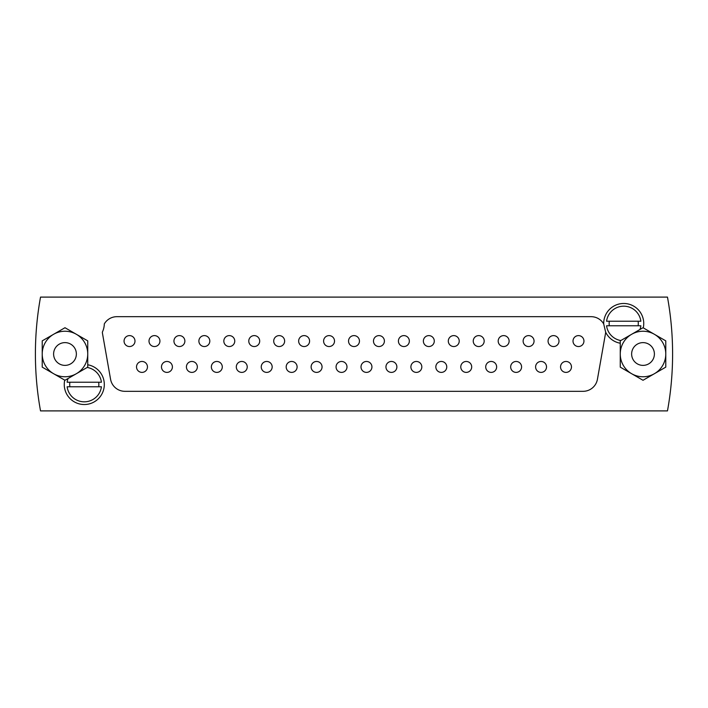 <?xml version="1.0" encoding="UTF-8"?>
<svg xmlns="http://www.w3.org/2000/svg" width="708" height="708" viewBox="0 0 708 708"><rect width="100%" height="100%" fill="white"/><g stroke="black" fill="none" stroke-linecap="round" stroke-linejoin="round"><path stroke-width="1.06" d="M361.009 366.93A5.46 5.46 0 0 0 366.47 372.39A5.46 5.46 0 0 0 371.93 366.93A5.46 5.46 0 0 0 366.47 361.461A5.46 5.46 0 0 0 361.009 366.93M348.54 341.07A5.46 5.46 0 0 0 354 346.539A5.46 5.46 0 0 0 359.46 341.07A5.46 5.46 0 0 0 354 335.61A5.46 5.46 0 0 0 348.54 341.07M643.262 327.866A20.028 20.028 0 0 0 623.721 303.475A20.028 20.028 0 0 0 603.694 323.91L605.65 332.141A20.028 20.028 0 0 0 620.261 343.23M64.738 380.134A20.028 20.028 0 0 0 84.279 404.525A20.028 20.028 0 0 0 104.306 384.497A20.028 20.028 0 0 0 87.739 364.77M667.476 410.897A318.6 318.6 0 0 0 667.476 297.103L40.524 297.103A318.6 318.6 0 0 0 40.524 410.897L667.476 410.897A318.6 318.6 0 0 0 667.476 297.103M323.6 341.07A5.46 5.46 0 0 0 329.061 346.539A5.46 5.46 0 0 0 334.521 341.07A5.46 5.46 0 0 0 329.061 335.61A5.46 5.46 0 0 0 323.6 341.07M298.652 341.07A5.46 5.46 0 0 0 304.113 346.539A5.46 5.46 0 0 0 309.582 341.07A5.46 5.46 0 0 0 304.113 335.61A5.46 5.46 0 0 0 298.652 341.07M273.713 341.07A5.46 5.46 0 0 0 279.173 346.539A5.46 5.46 0 0 0 284.634 341.07A5.46 5.46 0 0 0 279.173 335.61A5.46 5.46 0 0 0 273.713 341.07M248.774 341.07A5.46 5.46 0 0 0 254.234 346.539A5.46 5.46 0 0 0 259.694 341.07A5.46 5.46 0 0 0 254.234 335.61A5.46 5.46 0 0 0 248.774 341.07M223.825 341.07A5.46 5.46 0 0 0 229.295 346.539A5.46 5.46 0 0 0 234.755 341.07A5.46 5.46 0 0 0 229.295 335.61A5.46 5.46 0 0 0 223.825 341.07M198.886 341.07A5.46 5.46 0 0 0 204.347 346.539A5.46 5.46 0 0 0 209.807 341.07A5.46 5.46 0 0 0 204.347 335.61A5.46 5.46 0 0 0 198.886 341.07M173.947 341.07A5.46 5.46 0 0 0 179.407 346.539A5.46 5.46 0 0 0 184.868 341.07A5.46 5.46 0 0 0 179.407 335.61A5.46 5.46 0 0 0 173.947 341.07M149.007 341.07A5.46 5.46 0 0 0 154.468 346.539A5.46 5.46 0 0 0 159.928 341.07A5.46 5.46 0 0 0 154.468 335.61A5.46 5.46 0 0 0 149.007 341.07M124.059 341.07A5.46 5.46 0 0 0 129.52 346.539A5.46 5.46 0 0 0 134.989 341.07A5.46 5.46 0 0 0 129.52 335.61A5.46 5.46 0 0 0 124.059 341.07M373.479 341.07A5.46 5.46 0 0 0 378.939 346.539A5.46 5.46 0 0 0 384.4 341.07A5.46 5.46 0 0 0 378.939 335.61A5.46 5.46 0 0 0 373.479 341.07M398.418 341.07A5.46 5.46 0 0 0 403.887 346.539A5.46 5.46 0 0 0 409.348 341.07A5.46 5.46 0 0 0 403.887 335.61A5.46 5.46 0 0 0 398.418 341.07M423.366 341.07A5.46 5.46 0 0 0 428.827 346.539A5.46 5.46 0 0 0 434.287 341.07A5.46 5.46 0 0 0 428.827 335.61A5.46 5.46 0 0 0 423.366 341.07M448.306 341.07A5.46 5.46 0 0 0 453.766 346.539A5.46 5.46 0 0 0 459.226 341.07A5.46 5.46 0 0 0 453.766 335.61A5.46 5.46 0 0 0 448.306 341.07M473.245 341.07A5.46 5.46 0 0 0 478.705 346.539A5.46 5.46 0 0 0 484.175 341.07A5.46 5.46 0 0 0 478.705 335.61A5.46 5.46 0 0 0 473.245 341.07M498.193 341.07A5.46 5.46 0 0 0 503.654 346.539A5.46 5.46 0 0 0 509.114 341.07A5.46 5.46 0 0 0 503.654 335.61A5.46 5.46 0 0 0 498.193 341.07M523.132 341.07A5.46 5.46 0 0 0 528.593 346.539A5.46 5.46 0 0 0 534.053 341.07A5.46 5.46 0 0 0 528.593 335.61A5.46 5.46 0 0 0 523.132 341.07M548.072 341.07A5.46 5.46 0 0 0 553.532 346.539A5.46 5.46 0 0 0 558.993 341.07A5.46 5.46 0 0 0 553.532 335.61A5.46 5.46 0 0 0 548.072 341.07M573.011 341.07A5.46 5.46 0 0 0 578.48 346.539A5.46 5.46 0 0 0 583.941 341.07A5.46 5.46 0 0 0 578.48 335.61A5.46 5.46 0 0 0 573.011 341.07M336.07 366.93A5.46 5.46 0 0 0 341.53 372.39A5.46 5.46 0 0 0 346.991 366.93A5.46 5.46 0 0 0 341.53 361.461A5.46 5.46 0 0 0 336.07 366.93M311.122 366.93A5.46 5.46 0 0 0 316.591 372.39A5.46 5.46 0 0 0 322.051 366.93A5.46 5.46 0 0 0 316.591 361.461A5.46 5.46 0 0 0 311.122 366.93M286.182 366.93A5.46 5.46 0 0 0 291.643 372.39A5.46 5.46 0 0 0 297.103 366.93A5.46 5.46 0 0 0 291.643 361.461A5.46 5.46 0 0 0 286.182 366.93M261.243 366.93A5.46 5.46 0 0 0 266.704 372.39A5.46 5.46 0 0 0 272.164 366.93A5.46 5.46 0 0 0 266.704 361.461A5.46 5.46 0 0 0 261.243 366.93M236.304 366.93A5.46 5.46 0 0 0 241.764 372.39A5.46 5.46 0 0 0 247.225 366.93A5.46 5.46 0 0 0 241.764 361.461A5.46 5.46 0 0 0 236.304 366.93M211.356 366.93A5.46 5.46 0 0 0 216.816 372.39A5.46 5.46 0 0 0 222.285 366.93A5.46 5.46 0 0 0 216.816 361.461A5.46 5.46 0 0 0 211.356 366.93M186.416 366.93A5.46 5.46 0 0 0 191.877 372.39A5.46 5.46 0 0 0 197.337 366.93A5.46 5.46 0 0 0 191.877 361.461A5.46 5.46 0 0 0 186.416 366.93M161.477 366.93A5.46 5.46 0 0 0 166.938 372.39A5.46 5.46 0 0 0 172.398 366.93A5.46 5.46 0 0 0 166.938 361.461A5.46 5.46 0 0 0 161.477 366.93M136.529 366.93A5.46 5.46 0 0 0 141.998 372.39A5.46 5.46 0 0 0 147.459 366.93A5.46 5.46 0 0 0 141.998 361.461A5.46 5.46 0 0 0 136.529 366.93M385.949 366.93A5.46 5.46 0 0 0 391.409 372.39A5.46 5.46 0 0 0 396.878 366.93A5.46 5.46 0 0 0 391.409 361.461A5.46 5.46 0 0 0 385.949 366.93M410.897 366.93A5.46 5.46 0 0 0 416.357 372.39A5.46 5.46 0 0 0 421.818 366.93A5.46 5.46 0 0 0 416.357 361.461A5.46 5.46 0 0 0 410.897 366.93M435.836 366.93A5.46 5.46 0 0 0 441.296 372.39A5.46 5.46 0 0 0 446.757 366.93A5.46 5.46 0 0 0 441.296 361.461A5.46 5.46 0 0 0 435.836 366.93M460.775 366.93A5.46 5.46 0 0 0 466.236 372.39A5.46 5.46 0 0 0 471.696 366.93A5.46 5.46 0 0 0 466.236 361.461A5.46 5.46 0 0 0 460.775 366.93M485.715 366.93A5.46 5.46 0 0 0 491.184 372.39A5.46 5.46 0 0 0 496.644 366.93A5.46 5.46 0 0 0 491.184 361.461A5.46 5.46 0 0 0 485.715 366.93M510.663 366.93A5.46 5.46 0 0 0 516.123 372.39A5.46 5.46 0 0 0 521.584 366.93A5.46 5.46 0 0 0 516.123 361.461A5.46 5.46 0 0 0 510.663 366.93M535.602 366.93A5.46 5.46 0 0 0 541.062 372.39A5.46 5.46 0 0 0 546.523 366.93A5.46 5.46 0 0 0 541.062 361.461A5.46 5.46 0 0 0 535.602 366.93M560.541 366.93A5.46 5.46 0 0 0 566.002 372.39A5.46 5.46 0 0 0 571.471 366.93A5.46 5.46 0 0 0 566.002 361.461A5.46 5.46 0 0 0 560.541 366.93M605.65 332.141A14.567 14.567 0 0 1 605.455 333.769L597.428 379.284A14.567 14.567 0 0 1 583.091 391.32L124.909 391.32A14.567 14.567 0 0 1 110.572 379.284L102.545 333.769A14.567 14.567 0 0 1 102.35 332.141A20.028 20.028 0 0 0 104.306 323.91A14.567 14.567 0 0 1 116.891 316.68L591.109 316.68A14.567 14.567 0 0 1 603.694 323.91M69.897 382.223A14.567 14.567 0 0 0 69.897 386.772M98.669 386.772A14.567 14.567 0 0 0 98.669 382.223M87.208 367.452A17.293 17.293 0 0 1 101.43 382.223L67.136 382.223A17.293 17.293 0 0 1 68.056 378.506M67.136 386.772L101.43 386.772A17.293 17.293 0 0 1 67.136 386.772M609.331 321.228A14.567 14.567 0 0 0 609.331 325.777M638.103 325.777A14.567 14.567 0 0 0 638.103 321.228M640.864 321.228L606.57 321.228A17.293 17.293 0 0 1 640.864 321.228M620.792 340.548A17.293 17.293 0 0 1 606.57 325.777L640.864 325.777A17.293 17.293 0 0 1 639.943 329.494M53.604 354A11.381 11.381 0 0 1 64.986 342.619A11.381 11.381 0 0 1 76.367 354A11.381 11.381 0 0 1 64.986 365.381A11.381 11.381 0 0 1 53.604 354A11.381 11.381 0 0 0 64.986 365.381A11.381 11.381 0 0 0 76.367 354A11.381 11.381 0 0 0 64.986 342.619A11.381 11.381 0 0 0 53.604 354M631.633 354A11.381 11.381 0 0 1 643.014 342.619A11.381 11.381 0 0 1 654.396 354A11.381 11.381 0 0 1 643.014 365.381A11.381 11.381 0 0 1 631.633 354A11.381 11.381 0 0 0 643.014 365.381A11.381 11.381 0 0 0 654.396 354A11.381 11.381 0 0 0 643.014 342.619A11.381 11.381 0 0 0 631.633 354M665.777 354A22.753 22.753 0 0 1 631.633 373.709L620.261 367.142L620.261 354A22.753 22.753 0 0 1 654.396 334.291A22.753 22.753 0 0 1 665.777 354L665.777 367.142L643.014 380.276L631.633 373.709A22.753 22.753 0 0 1 620.261 354L620.261 340.858L643.014 327.724L665.777 340.858L665.777 354M87.739 354A22.753 22.753 0 0 1 53.604 373.709L42.223 367.142L42.223 354A22.753 22.753 0 0 1 76.367 334.291A22.753 22.753 0 0 1 87.739 354L87.739 367.142L76.367 373.709L64.986 380.276L53.604 373.709A22.753 22.753 0 0 1 42.223 354L42.223 340.858L64.986 327.724L87.739 340.858L87.739 354"/></g></svg>
